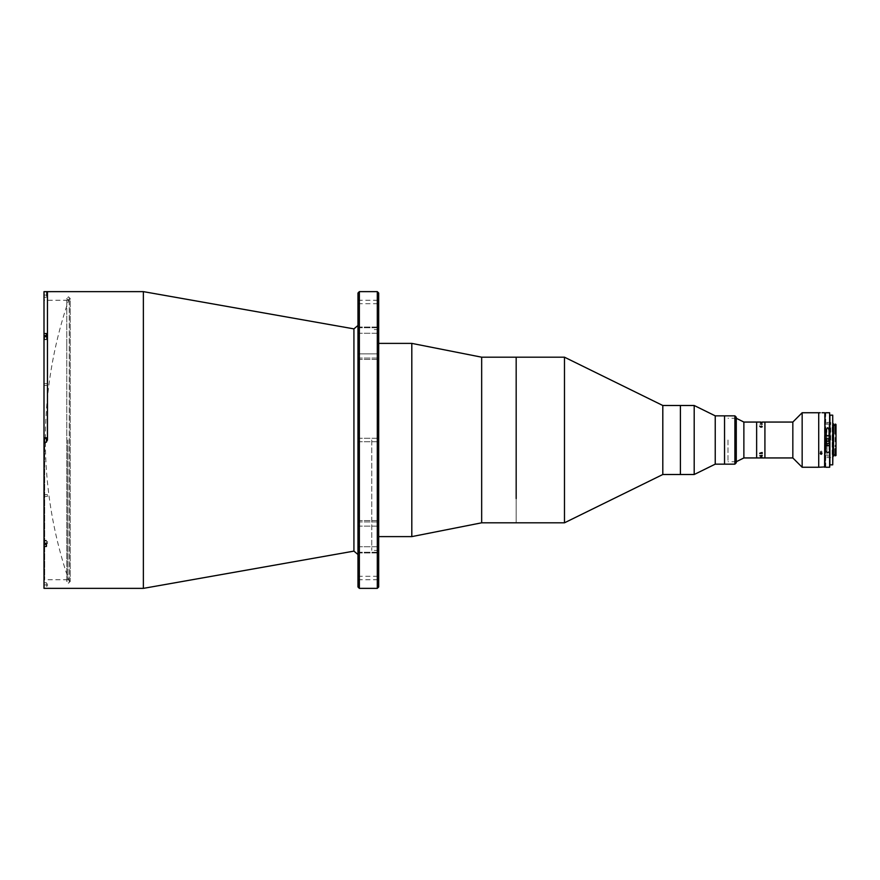 <?xml version="1.0" encoding="UTF-8"?>
<svg xmlns="http://www.w3.org/2000/svg" width="880" height="880" viewBox="0 0 880 880"><rect width="100%" height="100%" fill="white"/><g stroke="black" fill="none" stroke-linecap="round" stroke-linejoin="round"><path stroke-width="0.66" stroke-dasharray="4.4 3.3" d="M69.245 581.416L69.245 298.54L69.245 581.416M357.984 293.018L357.984 586.982M143.374 291.632L143.374 588.368M47.454 291.632L47.454 440C47.454 438.449 47.454 438.449 47.454 440C47.454 441.551 47.454 441.551 47.454 440C47.454 438.449 47.454 438.449 47.454 440C47.454 441.551 47.454 441.551 47.454 440L47.454 291.632M359.359 588.368L359.359 291.632M377.3 291.632L377.3 588.368M378.686 586.982L378.686 293.018M378.686 549.494L378.686 520.564L378.686 549.494M357.984 546.755L357.984 520.564L357.984 552.948L357.984 520.564L357.984 546.755L378.686 546.755L357.984 546.755M378.686 355.982L378.686 327.052L378.686 355.982M357.984 353.881L357.984 327.052L357.984 359.436L357.984 327.052L357.984 353.881L378.686 353.881L357.984 353.881M378.686 578.017L378.686 576.29L378.686 578.017M357.984 578.017L357.984 576.29L357.984 578.017M371.778 440L371.778 550.407L371.778 440M378.686 301.983L378.686 303.71L378.686 301.983M357.984 301.983L357.984 303.71L357.984 301.983M47.454 337.535L47.454 337.535C47.454 335.984 47.454 335.984 47.454 337.535C47.454 339.086 47.454 339.086 47.454 337.535C47.454 335.984 47.454 335.984 47.454 337.535C47.454 339.086 47.454 339.086 47.454 337.535M47.454 542.465L47.454 542.465C47.454 540.914 47.454 540.914 47.454 542.465C47.454 544.016 47.454 544.016 47.454 542.465C47.454 540.914 47.454 540.914 47.454 542.465C47.454 544.016 47.454 544.016 47.454 542.465M47.454 584.914L47.454 584.914C47.454 583.363 47.454 583.363 47.454 584.914C47.454 586.465 47.454 586.465 47.454 584.914M47.454 295.086L47.454 295.086C47.454 293.535 47.454 293.535 47.454 295.086C47.454 296.637 47.454 296.637 47.454 295.086M564.476 357.192L564.476 522.808M516.175 357.192L516.175 522.808L516.175 357.192M662.805 405.493L662.805 474.507M680.405 405.493L680.405 474.507L680.405 405.493M680.405 462.935L680.405 417.065C680.405 404.701 680.405 404.701 680.405 417.065L680.405 462.935C680.405 475.299 680.405 475.299 680.405 462.935M694.199 405.493L694.199 474.507M715.231 415.844L715.231 464.156M724.548 415.844L724.548 464.156L724.548 415.844M680.405 451.462L680.405 409.662L680.405 451.462M44 437.789L46.42 437.789L46.42 442.211L46.42 440L46.42 442.211L44 442.211L44 440L44 580.426L44 437.789L46.42 437.789L46.42 440L46.42 437.789L44 437.789L44 336.666L46.42 336.666L46.42 339.097L44 339.097L44 339.735L44 333.542L46.42 333.542L46.42 339.427L46.42 335.632L44.605 335.632L44.605 339.427L44.605 336.666M44.693 440L44.693 579.733L44.693 440M44 495.451L44 496.32L44 495.451M47.454 495.451L47.454 496.32L47.454 495.451M44 384.549L44 383.68L44 384.549M47.454 384.549L47.454 383.68L47.454 384.549M46.42 291.632L46.42 295.086L44 295.086L44 291.654L46.42 291.654L46.42 295.086C46.42 293.535 46.42 293.535 46.42 295.086C46.42 296.637 46.42 296.637 46.42 295.086L46.42 297.297L46.42 295.086L44 295.086L44 291.654L44 333.542M46.42 540.903L44 540.903L44 540.265L44 543.334L44 540.903L46.42 540.903L46.42 546.458L46.42 540.265L46.42 546.458L44 546.458L44 540.265L44 543.334L46.42 543.334L46.42 540.903M46.42 337.535L46.42 333.542L46.42 337.535C46.42 339.086 46.42 339.086 46.42 337.535C46.42 335.984 46.42 335.984 46.42 337.535C46.42 339.086 46.42 339.086 46.42 337.535C46.42 335.984 46.42 335.984 46.42 337.535M67.804 440L67.804 579.733L67.804 440M44 295.086L44 297.297L44 295.086M44 336.666L44 339.735L44 339.097L46.42 339.097L46.42 339.735L46.42 336.666M46.42 440C46.42 441.551 46.42 441.551 46.42 440C46.42 438.449 46.42 438.449 46.42 440C46.42 441.551 46.42 441.551 46.42 440C46.42 438.449 46.42 438.449 46.42 440M46.42 542.465C46.42 544.016 46.42 544.016 46.42 542.465C46.42 540.914 46.42 540.914 46.42 542.465C46.42 544.016 46.42 544.016 46.42 542.465C46.42 540.914 46.42 540.914 46.42 542.465M44 546.458L44 588.346L46.42 588.346L46.42 584.914L44 584.914L44 582.703L44 588.346L44 584.914L46.42 584.914L46.42 582.703L46.42 584.914C46.42 586.465 46.42 586.465 46.42 584.914C46.42 583.363 46.42 583.363 46.42 584.914L46.42 588.368M44 442.211L46.42 442.211L44 442.211L44 543.334M44 440L44 299.574L44 440M736.274 462.77L736.274 417.23M734.899 415.844L734.899 464.156M736.274 440C736.274 412.082 736.274 412.082 736.274 440C736.274 467.918 736.274 467.918 736.274 440L736.274 461.736L736.274 440M44.341 295.086C44.341 297.187 44.341 297.187 44.341 295.086C44.341 292.985 44.341 292.985 44.341 295.086L44.341 295.944L44.341 295.086M44.341 338.69L44.341 336.369L44.341 338.69M44.341 338.492L44.341 336.567L44.341 338.492M44.341 438.361L44.605 441.903L44.341 438.361M44.341 439.505L44.341 441.001M44.341 543.631L44.341 541.31L44.341 543.631M44.341 542.212L44.341 543.433L44.341 542.212M44.605 543.334L44.605 540.573L46.42 540.573L44.605 540.573L44.605 544.368L44.605 540.573L44.605 544.368L46.42 544.368L46.42 540.573L46.42 543.334M44.341 584.914C44.341 582.813 44.341 582.813 44.341 584.914C44.341 587.015 44.341 587.015 44.341 584.914L44.341 585.772L44.341 584.914M378.686 440L378.686 330.275L378.686 440C378.686 436.458 378.686 436.458 378.686 440C378.686 443.542 378.686 443.542 378.686 440C378.686 436.458 378.686 436.458 378.686 440C378.686 443.542 378.686 443.542 378.686 440L378.686 549.725L378.686 440M377.993 440L377.993 329.593L377.993 440M411.807 343.387L411.807 536.613M481.668 357.192L481.668 522.808M378.686 366.806C378.686 363.264 378.686 363.264 378.686 366.806C378.686 370.348 378.686 370.348 378.686 366.806C378.686 363.264 378.686 363.264 378.686 366.806C378.686 370.348 378.686 370.348 378.686 366.806M378.686 513.194C378.686 509.652 378.686 509.652 378.686 513.194C378.686 516.736 378.686 516.736 378.686 513.194C378.686 509.652 378.686 509.652 378.686 513.194C378.686 516.736 378.686 516.736 378.686 513.194M378.686 543.51C378.686 539.968 378.686 539.968 378.686 543.51C378.686 547.052 378.686 547.052 378.686 543.51M378.686 336.49C378.686 332.948 378.686 332.948 378.686 336.49C378.686 340.032 378.686 340.032 378.686 336.49M378.268 334.576L378.268 338.558L378.268 334.576M377.927 338.723L377.927 334.07L377.927 338.723M378.268 336.644L378.268 335.39L378.268 336.644M378.268 368.72L378.268 364.892L378.268 368.72M378.268 367.752L378.268 365.706L378.268 367.752M378.268 439.208L378.268 442.068L378.268 439.208M377.927 440.924L377.927 437.58L377.927 440.924M378.268 441.188L378.268 438.812L378.268 441.188M378.268 512.402L378.268 513.986L378.268 512.402M378.268 513.92L378.268 512.006L378.268 513.92M378.268 545.424L378.268 541.442L378.268 545.424M377.927 541.277L377.927 545.93L377.927 541.277M378.268 543.356L378.268 544.61L378.268 543.356M378.268 511.28L378.268 515.108L378.268 511.28M378.268 512.248L378.268 514.294L378.268 512.248M378.268 367.598L378.268 366.014L378.268 367.598M378.268 366.08L378.268 367.994L378.268 366.08M829.488 429.748L829.488 455.521L829.488 429.748M826.892 440L826.892 422.4L826.892 440M830.687 440L830.687 422.4L830.687 440M792.836 422.059L792.836 457.941M764.918 440L764.918 457.941L764.918 440M802.153 412.742L802.153 467.258M818.719 440L818.719 467.258L818.719 440M728.002 440L728.002 461.736L728.002 440M743.875 422.059L743.875 457.941M756.635 440L756.635 457.941L756.635 440C756.635 417.043 756.635 417.043 756.635 440C756.635 462.957 756.635 462.957 756.635 440L756.635 422.059L756.635 440M829.059 456.038L828.234 456.038L829.059 456.038L829.059 440L829.059 456.038M826.991 440L826.991 456.049L826.991 440M829.059 438.79L829.059 441.21M829.059 423.962L829.059 440L829.059 423.962L828.234 423.962L829.059 423.962M762.168 422.576L760.529 422.609M760.595 457.314L762.069 457.347L760.694 457.413M760.529 457.391L762.168 457.127L760.496 457.259M762.168 422.356L760.661 422.499M759.814 426.69L762.069 427.482L762.146 426.69M760.419 427.009L759.858 426.745M761.684 424.369L759.759 424.149L762.168 424.226M760.32 422.092L762.168 422.081L760.32 422.092M762.212 453.519L760.969 452.936L759.726 453.904L762.146 453.31M762.212 455.873L760.562 455.972L761.805 456.335L761.805 455.62M761.959 457.336L760.782 457.336M762.168 422.07L760.969 422.07M759.759 457.93L761.277 457.93M824.923 466.917L824.923 413.083M824.582 412.742L824.582 467.258M821.128 450.978L820.27 451.726L821.128 452.474L820.27 451.726L821.128 450.978L821.997 451.726L821.128 452.474L821.997 451.726L821.128 450.978M821.997 453.629L821.997 451.726L821.997 453.629L821.128 452.87L820.27 453.629L821.128 454.366L821.931 453.915M824.923 440C824.923 410.311 824.923 410.311 824.923 440C824.923 469.689 824.923 469.689 824.923 440M832.172 454.487L832.172 425.513L832.172 454.487L836 454.487L836 433.389M836 433.598L836 448.657M836 448.943L836 454.487M832.172 425.513L836 425.513M833.514 454.971L833.514 425.029L833.514 454.971M835.098 433.554L835.098 425.029L836 425.029L836 433.51L835.098 433.202L835.098 446.798L836 446.49L836 454.971L835.098 454.96L835.098 448.855M832.865 456.181L832.865 423.819L832.865 456.181M833.514 456.181L833.514 423.819M835.098 455.84L835.659 455.84M829.752 415.162L829.752 412.885M829.895 464.838L832.722 464.838L832.722 415.162L829.895 415.162L829.895 464.838M832.865 439.307L832.172 439.307L832.172 440.693L832.865 440.693L832.865 439.307L832.865 440.693M836 446.49L836 433.51M826.826 435.688L828.542 435.688L826.826 435.688M829.07 430.452L829.07 435.688L826.309 435.688L826.309 430.452M825.748 448.558L825.748 443.619L829.587 443.619M829.62 448.558L829.62 443.619M825.616 412.885L825.616 438.79M825.616 441.21L825.616 467.115M829.752 422.4L829.752 441.21M826.804 445.698L827.651 445.698L827.651 444.796L826.804 444.796L826.804 445.698L828.564 445.698M826.65 435.413L828.718 435.413M353.925 328.878L353.925 551.122M357.984 521.917L378.686 521.917L357.984 521.917M357.984 327.767L378.686 327.767L357.984 327.767M357.984 358.083L378.686 358.083L357.984 358.083M357.984 333.245L378.686 333.245L357.984 333.245M357.984 526.119L378.686 526.119L357.984 526.119M357.984 552.233L378.686 552.233L357.984 552.233M44.605 335.973L44 335.973M44.605 544.027L44 544.027M825.748 467.258L825.748 440M829.62 412.742L829.62 467.258M825.748 438.79L825.748 412.742M829.587 445.434L825.792 445.434M69.245 298.54A431.288 431.288 0 0 0 69.245 581.46M357.984 520.564L378.686 520.564L357.984 520.564M357.984 579.733L378.686 579.733M378.686 550.407L371.778 550.407M357.984 303.71L378.686 303.71M357.984 327.052L378.686 327.052L357.984 327.052M357.984 441.727L378.686 441.727L357.984 441.727M357.984 438.273L378.686 438.273L357.984 438.273M357.984 359.436L378.686 359.436L357.984 359.436M357.984 300.267L378.686 300.267M378.686 329.593L371.778 329.593M357.984 576.29L378.686 576.29M357.984 552.948L378.686 552.948L357.984 552.948M67.804 579.733L44.693 579.733L44 580.426M47.454 496.32L44 496.32L47.454 496.32M47.454 385.407L44 385.407L47.454 385.407M46.42 540.265L44 540.265L46.42 540.265M67.804 300.267L44.693 300.267L44 299.574M46.42 297.297L44 297.297M46.42 339.735L44 339.735L46.42 339.735M46.42 582.703L44 582.703M47.454 383.68L44 383.68L47.454 383.68M47.454 494.593L44 494.593L47.454 494.593M66.77 344.828L66.77 581.46L68.497 583.187L70.224 581.46L70.224 298.54L68.497 296.813L66.77 298.54L66.77 581.46L68.497 579.733L70.224 581.46L70.224 298.54L68.497 300.267L66.77 298.54L66.77 344.828M46.42 339.427L44.605 339.427L46.42 339.427M378.686 330.275L377.993 329.593M378.686 549.725L377.993 550.407M829.488 455.521A198.044 198.044 0 0 0 829.488 424.479M830.687 422.4L826.892 422.4M830.687 457.6L826.892 457.6M736.274 461.736L728.002 461.736M736.274 418.264L728.002 418.264M828.234 456.049L826.991 456.049M828.234 423.951L826.991 423.951M820.27 451.726L820.27 453.629L820.27 451.726M826.65 435.688L826.65 438.79M826.65 441.21L826.65 443.619M828.718 435.688L828.718 438.79M828.718 441.21L828.718 443.619"/><path stroke-width="1.32" d="M143.374 291.632L353.925 328.878L353.925 551.122L143.374 588.368L143.374 291.632L44 291.654L44 333.542L46.42 333.542L46.42 336.666L44 336.666L44 437.789L46.42 437.789L46.42 442.211L44 442.211L44 437.789M47.454 440L47.454 291.632L47.454 440M359.359 588.368L357.984 586.982L357.984 293.018L359.359 291.632L359.359 588.368L377.3 588.368L377.3 291.632L359.359 291.632M377.3 291.632L378.686 293.018L378.686 586.982L377.3 588.368M734.899 464.156L734.899 415.844L736.274 417.23L736.274 462.77L734.899 464.156L715.231 464.156L694.199 474.507L662.805 474.507L564.476 522.808L564.476 357.192L481.668 357.192L411.807 343.387L378.686 343.387M516.175 498.553L516.175 357.192L516.175 498.553M662.805 474.507L662.805 405.493L564.476 357.192M694.199 474.507L694.199 405.493L680.405 405.493L680.405 474.507L680.405 405.493L662.805 405.493M715.231 464.156L715.231 415.844L694.199 405.493M734.899 415.844L724.548 415.844L724.548 464.156L724.548 415.844L715.231 415.844M143.374 588.368L44 588.346L44 442.211M44 543.334L46.42 543.334L46.42 546.458L44 546.458M44 333.542L44 336.666M46.42 543.334L46.42 544.368L44.605 544.368L44.605 543.334M44.341 441.639L44.605 438.097L44.341 441.639M44.341 439.505L44.341 441.001M44.605 336.666L44.605 335.632L46.42 335.632L46.42 336.666M564.476 522.808L481.668 522.808L411.807 536.613L411.807 343.387M481.668 522.808L481.668 357.192M792.836 457.941L792.836 422.059L802.153 412.742L802.153 467.258L792.836 457.941L764.918 457.941L764.918 422.059L762.168 422.059M824.582 467.258L824.923 413.083L824.923 466.917L818.719 467.258L818.719 412.742L802.153 412.742M792.836 422.059L764.918 422.059L764.918 457.941L743.875 457.941L743.875 422.059L736.274 418.264M760.969 422.059L756.635 422.059L756.635 457.941L756.635 422.059L743.875 422.059M829.059 441.21L829.059 438.79M761.959 457.303L760.496 457.27M760.991 422.609L761.959 422.609L760.991 422.609M761.013 422.433L762.168 422.356M761.068 422.4L761.959 422.4L761.068 422.389M761.596 427.009L760.419 427.009M760.529 422.609L762.168 422.554M762.212 424.127L760.562 424.028L762.212 424.127M762.212 426.481L760.969 427.064L759.726 426.096L760.969 426.877L762.102 426.47L761.508 426.019L762.212 426.481M762.212 453.519L760.969 452.936L759.726 453.563M761.805 455.62L761.134 456.126M759.759 455.774L762.168 455.29L762.168 455.851L759.759 455.774M759.759 453.2L762.168 452.518L762.168 453.31L759.759 453.2M802.153 467.258L818.719 467.258L818.719 412.742L820.27 412.742M821.128 454.366L820.27 453.629L821.128 452.87L821.997 453.629L821.128 454.366M835.659 433.554L835.098 433.906L836 424.512L836 455.488L835.659 448.855L835.098 448.855L835.098 455.84L836 455.488M833.514 425.029L835.098 425.029M833.514 454.971L835.098 454.971M835.659 448.855L835.098 448.855M832.865 423.819L833.514 423.819L833.514 456.181L832.865 456.181L832.722 464.838L832.722 415.162L832.865 456.181M835.098 424.16L835.659 424.16L835.098 424.16L835.098 433.554M829.62 438.79L829.62 412.742L829.752 438.79L825.616 438.79L825.616 441.21L829.752 441.21L829.752 467.115L829.752 415.162M832.722 415.162L829.895 415.162L829.895 464.838L832.722 464.838L832.722 415.162M825.748 441.21L825.748 448.558C824.648 453.739 830.709 453.761 829.62 448.558L829.62 441.21M826.309 435.688L829.07 435.688L829.07 430.452C828.146 426.866 827.222 426.866 826.309 430.452L826.309 435.688M825.748 448.558L825.748 440M829.752 438.79L829.752 422.4M827.728 445.698L826.045 445.698L827.728 445.698M829.587 445.434L825.792 445.434L825.792 443.619L829.587 443.619L829.323 445.698M828.564 445.698L827.651 445.698M828.718 435.688L826.65 435.688M44.605 544.027L44 544.027M44.605 335.973L44 335.973M825.748 467.258L829.62 467.258L829.62 448.558M353.925 328.878L357.984 325.479M353.925 551.122L357.984 554.521M411.807 536.613L378.686 536.613M743.875 457.941L736.274 461.736M761.277 457.93L759.759 457.93M824.582 412.742L821.997 412.742M825.748 412.742L829.62 412.742M826.65 438.79L826.65 441.21M828.718 438.79L828.718 441.21"/></g></svg>
